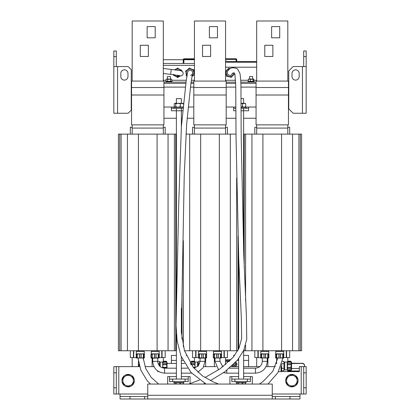 <?xml version="1.0" encoding="UTF-8"?>
<svg xmlns="http://www.w3.org/2000/svg" width="420" height="420" viewBox="0 0 420 420"><rect width="100%" height="100%" fill="white"/><g stroke="black" fill="none" stroke-linecap="round" stroke-linejoin="round"><path stroke-width="0.63" d="M138.411 366.629L138.411 363.022M236.145 381.57L236.145 382.568L246.104 382.568L246.104 381.57M238.004 384.058L238.004 383.192L240.287 382.568L242.576 383.192L244.136 382.568L245.7 383.192L245.7 384.058M242.576 384.058L242.576 383.192M236.554 384.058L236.554 383.192L237.279 382.568L238.004 383.192M236.554 383.192L237.279 382.568M244.976 382.568L245.7 383.192M241.001 98.632L243.616 98.632L243.616 103.236M246.104 108.281L246.104 107.284L240.986 107.284M240.986 107.221L242.576 106.659L242.576 103.861L240.991 103.299M244.976 107.284L245.7 106.659L245.7 103.861L244.976 103.236M245.7 106.659L244.136 107.284L242.576 106.659M242.576 103.861L244.136 103.236L245.7 103.861M245.385 103.446L240.991 103.236M134.321 379.932A6.226 6.226 0 0 0 124.436 375.632A6.226 6.226 0 0 0 125.654 386.342A6.226 6.226 0 0 0 134.321 379.932M288.75 93.55A6.226 6.226 0 0 0 288.44 93.744M288.44 104.139A6.226 6.226 0 0 0 288.75 104.333M298.048 379.932A6.226 6.226 0 0 0 288.157 375.632A6.226 6.226 0 0 0 289.38 386.342A6.226 6.226 0 0 0 298.048 379.932M122.992 383.933L122.714 377.827L125.286 376.178A5.292 5.292 0 0 1 130.567 375.937L127.859 374.53L125.286 376.178A5.292 5.292 0 0 0 125.706 385.334L128.42 386.741L130.993 385.093A5.292 5.292 0 0 1 125.706 385.334L122.992 383.933M133.282 377.339L130.567 375.937A5.292 5.292 0 0 1 133.423 380.394L133.565 383.444L130.993 385.093A5.292 5.292 0 0 0 133.423 380.394L133.282 377.339M288.44 94.91A5.292 5.292 0 0 1 288.75 94.663L288.44 94.852M288.44 103.126L288.75 103.289M288.75 103.22A5.292 5.292 0 0 1 288.44 102.979M286.718 383.933L286.435 377.827L289.007 376.178A5.292 5.292 0 0 1 294.294 375.937L291.58 374.53L289.007 376.178A5.292 5.292 0 0 0 289.433 385.334L292.142 386.741L294.714 385.093A5.292 5.292 0 0 1 289.433 385.334L286.718 383.933M297.008 377.339L294.294 375.937A5.292 5.292 0 0 1 297.15 380.394L297.286 383.444L294.714 385.093A5.292 5.292 0 0 0 297.15 380.394L297.008 377.339M193.814 118.241L187.142 118.241M182.081 118.241L181.361 118.241M176.384 118.241L163.931 118.241M287.816 371.611L287.816 370.771M287.196 362.045L284.702 362.045L284.702 369.973L287.196 369.973L287.196 362.045L287.842 361.216L287.816 357.604M132.185 366.629L132.185 357.604M194.423 361.226L194.439 357.604M162.687 367.925L162.687 362.045L163.333 361.216L163.312 357.604M256.688 366.629L256.688 357.604M225.561 364.665L225.561 357.604M256.069 118.241L243.616 118.241M235.846 118.241L226.186 118.241M217.471 351.377L213.507 351.377L213.507 353.866L221.434 353.866L221.434 351.377L217.471 351.377M220.5 353.929L216.667 353.929L216.667 358.003L220.804 357.788C221.629 357.31 221.865 357.31 221.519 357.788L221.519 354.144C221.87 354.617 221.629 354.617 220.804 354.144L220.5 353.929L220.5 358.003M221.309 353.929L221.519 354.144L221.434 353.866M213.633 358.003L213.423 357.788C213.071 357.31 213.313 357.31 214.137 357.788C213.313 357.31 213.077 357.31 213.423 357.788L213.218 354.443L213.633 353.929M216.667 353.929L214.137 354.144C213.313 354.617 213.077 354.617 213.423 354.144M224.007 350.753L224.007 357.604L221.686 357.583M213.423 358.003L221.309 358.003M216.667 358.003L214.132 357.782M214.436 353.929L214.436 358.003M218.274 353.929L218.274 358.003M119.716 134.117L119.716 350.753L118.409 350.753L118.409 134.117L176.384 134.117M119.716 350.753L176.384 350.753M121.086 134.117L121.086 350.753M127.439 134.117L127.439 350.753M168.058 134.117L168.058 350.753M174.41 134.117L174.41 350.753M202.529 351.377L198.566 351.377L198.566 353.866L206.493 353.866L206.493 351.377L202.529 351.377M205.564 353.929L201.726 353.929L201.726 358.003L205.863 357.788C206.687 357.31 206.923 357.31 206.577 357.788L206.577 354.144C206.929 354.617 206.687 354.617 205.863 354.144L205.564 353.929L205.564 358.003M206.367 353.929L206.577 354.144L206.493 353.866M206.367 358.003L198.765 358.223L198.277 357.483L198.277 354.443L198.691 353.929M201.726 353.929L199.196 354.144C198.371 354.617 198.135 354.617 198.482 354.144M199.196 354.144L199.19 357.782C198.371 357.31 198.135 357.31 198.482 357.788C198.13 357.31 198.371 357.31 199.196 357.788L201.726 358.003M199.5 353.929L199.5 358.003M203.333 353.929L203.333 358.003M253.087 81.128L251.696 81.511L250.299 81.128L250.299 79.406L253.481 79.023L253.874 79.406L253.874 81.128L253.481 81.511L253.087 81.128L253.087 79.406L251.696 79.023L249.296 79.023L250.299 79.406M250.299 81.128L249.296 81.511L248.299 81.128L248.299 79.406L249.296 79.023L248.498 79.123M248.299 81.128L248.692 81.511M248.692 79.023L248.299 79.406M253.874 81.128L253.481 81.511M253.087 79.406L253.481 79.023L253.874 79.406M254.142 81.511L247.973 81.511L247.973 82.136M243.616 134.117L301.592 134.117L301.592 350.753L243.616 350.753M245.59 134.117L245.59 300.899M245.59 345.256L245.59 350.753M251.942 134.117L251.942 350.753M292.562 134.117L292.562 350.753M298.914 134.117L298.914 350.753M194.439 58.79L184.165 58.79A0.935 0.935 0 0 0 183.257 59.514L183.23 63.457L194.439 63.457M194.439 59.409L184.165 59.409A0.31 0.31 0 0 0 183.934 59.514L183.855 63.457M225.561 59.409L235.835 59.409A0.31 0.31 0 0 1 236.066 59.514L236.145 62.213M225.561 58.79L235.835 58.79A0.935 0.935 0 0 1 236.744 59.514L236.77 62.213M155.216 351.377L151.253 351.377L151.253 353.866L159.185 353.866L159.185 351.377L155.216 351.377M158.251 353.929L154.413 353.929L154.413 358.003L158.55 357.788C159.374 357.31 159.616 357.31 159.269 357.788L159.269 354.144C159.616 354.617 159.38 354.617 158.55 354.144L158.251 353.929L158.251 358.003M159.054 353.929L159.269 354.144L159.185 353.866M159.054 358.003L151.452 358.223L150.964 357.483L150.964 354.449L151.379 353.929M154.413 353.929L151.883 354.144C151.058 354.617 150.822 354.617 151.168 354.144M151.883 354.144L151.883 357.782C151.064 357.31 150.822 357.31 151.168 357.788C150.817 357.31 151.058 357.31 151.883 357.788L154.413 358.003M161.753 350.753L161.753 357.604L159.432 357.583M152.187 353.929L152.187 358.003M156.025 353.929L156.025 358.003M140.275 351.377L136.311 351.377L136.311 353.866L144.244 353.866L144.244 351.377L140.275 351.377M143.309 353.929L139.472 353.929L139.472 358.003L143.614 357.788C144.433 357.31 144.674 357.31 144.328 357.788L144.328 354.144C144.674 354.617 144.438 354.617 143.614 354.144L143.309 353.929L143.309 358.003M144.113 353.929L144.328 354.144L144.244 353.866M139.472 353.929L136.941 354.144C136.117 354.617 135.881 354.617 136.227 354.144L136.442 353.929M136.442 358.003L136.232 357.788C135.881 357.31 136.117 357.31 136.941 357.788C136.122 357.31 135.881 357.31 136.227 357.788L136.227 354.144M136.232 358.003L144.113 358.003M139.472 358.003L136.941 357.788L136.941 354.144M137.246 353.929L137.246 358.003M141.083 353.929L141.083 358.003M185.918 134.117L235.993 134.117M184.48 350.753L237.757 350.753M183.341 240.644L183.341 346.626M189.688 134.117L189.688 350.753M230.312 134.117L230.312 350.753M236.66 177.781L236.66 350.753M163.312 134.117L163.312 124.866M163.312 81.076L163.312 21L132.185 21L132.185 81.076M132.185 134.117L132.185 124.866M155.216 37.81L155.216 26.602L147.126 26.602L147.126 37.81L155.216 37.81M148.37 56.485L148.37 45.276L140.275 45.276L140.275 56.485L148.37 56.485M163.931 95.014L163.931 124.866L131.56 124.866L131.56 95.014L163.931 95.014L163.931 81.076L131.56 81.076L131.56 95.014M279.725 351.377L275.756 351.377L275.756 353.866L283.689 353.866L283.689 351.377L279.725 351.377M282.755 353.929L278.917 353.929L278.917 358.003L283.059 357.788C283.883 357.31 284.119 357.31 283.773 357.788L283.773 354.144C284.119 354.617 283.883 354.617 283.059 354.144L282.755 353.929L282.755 358.003M283.558 353.929L283.773 354.144L283.689 353.866M278.917 353.929L276.386 354.144C275.567 354.617 275.326 354.617 275.672 354.144L275.887 353.929M275.887 358.003L275.678 357.788C275.326 357.31 275.562 357.31 276.386 357.788C275.567 357.31 275.326 357.31 275.672 357.788L275.672 354.144M286.262 350.753L286.262 357.604L283.941 357.583M275.678 358.003L283.558 358.003M278.917 358.003L276.386 357.788L276.386 354.144M276.691 353.929L276.691 358.003M280.529 353.929L280.529 358.003M287.816 134.117L287.816 124.866M287.816 81.076L287.816 21L256.688 21L256.688 81.076M256.688 134.117L256.688 124.866M279.725 37.81L279.725 26.602L271.63 26.602L271.63 37.81L279.725 37.81M272.874 56.485L272.874 45.276L264.784 45.276L264.784 56.485L272.874 56.485M288.44 95.014L288.44 124.866L256.069 124.866L256.069 95.014L288.44 95.014L288.44 81.076L256.069 81.076L256.069 95.014M225.561 134.117L225.561 124.866M225.561 81.076L225.561 21L194.439 21L194.439 81.076M194.439 134.117L194.439 124.866M217.471 37.81L217.471 26.602L209.375 26.602L209.375 37.81L217.471 37.81M210.625 56.485L210.625 45.276L202.529 45.276L202.529 56.485L210.625 56.485M264.784 351.377L260.815 351.377L260.815 353.866L268.748 353.866L268.748 351.377L264.784 351.377M267.813 353.929L263.975 353.929L263.975 358.003L268.118 357.788C268.942 357.31 269.178 357.31 268.832 357.788L268.832 354.144C269.183 354.617 268.942 354.617 268.118 354.144L267.813 353.929L267.813 358.003M268.622 353.929L268.832 354.144L268.748 353.866M260.946 358.003L260.736 357.788C260.384 357.31 260.62 357.31 261.45 357.788C260.626 357.31 260.389 357.31 260.731 357.788L260.531 354.443L260.946 353.929M263.975 353.929L261.45 354.144C260.626 354.617 260.384 354.617 260.731 354.144M260.736 358.003L268.622 358.003M263.975 358.003L261.445 357.782L261.45 354.144M261.749 353.929L261.749 358.003M265.587 353.929L265.587 358.003M226.186 95.014L226.186 124.866L193.814 124.866L193.814 95.014L226.186 95.014L226.186 81.076L193.814 81.076L193.814 95.014M283.957 370.681L283.957 361.337L283.957 370.681L281.715 370.681L281.589 369.149L281.589 371.611M287.474 370.272C287.947 370.949 287.947 370.949 287.474 370.272C287.947 370.949 287.947 370.949 287.474 370.272L291.113 370.272C290.635 370.949 290.635 370.949 291.113 370.272L291.328 368.687L287.259 368.687L287.474 370.272M287.259 362.045L291.328 362.045L291.113 361.746C290.635 361.069 290.635 361.069 291.113 361.746C290.635 361.069 290.635 361.069 291.113 361.746L287.474 361.746C287.947 361.069 287.947 361.069 287.474 361.746C287.947 361.069 287.947 361.069 287.474 361.746L287.474 368.76M287.474 363.258L291.328 363.326L291.328 362.045M287.784 361.3L290.798 361.3M290.798 370.713L287.842 370.802L287.196 369.973M291.113 368.76L291.113 363.258M284.083 362.586L284.702 362.586M290.74 370.802L291.554 369.773L291.554 362.24L290.75 361.226M281.715 368.345L281.715 366.739L281.589 369.149L281.715 368.345L283.957 368.345M281.589 366.739L281.715 364.308M281.589 364.718L281.589 365.274M282.424 361.337L283.957 361.337M281.894 363.673L283.957 363.673M287.259 367.295L291.328 367.295M287.259 364.723L291.328 364.723M287.259 369.973L291.328 369.973M197.547 366.618L197.547 362.045L195.059 362.045L195.059 367.925M194.78 361.746C194.308 361.069 194.308 361.069 194.78 361.746C194.308 361.069 194.308 361.069 194.78 361.746L191.142 361.741C191.615 361.069 191.615 361.069 191.142 361.746L190.922 363.326L194.996 363.326L194.78 361.746M195.059 362.045L194.413 361.216L191.452 361.3M194.471 368.067L194.996 367.295L194.78 363.258M198.172 362.586L197.547 362.586M198.193 366.014L198.298 361.337L198.172 366.035M191.51 361.216L190.701 362.245L190.701 363.883M191.142 363.258L190.922 364.723M197.873 372.199L203.075 367.836L205.018 361.337L198.298 361.337M199.631 363.673L198.298 363.673M194.996 362.045L190.922 362.045M194.996 364.723L191.279 364.723M194.996 367.295L193.226 367.295M113.82 102.212L113.82 105.945M113.82 87.113L113.82 91.628M113.82 94.427L113.82 99.409M113.82 112.014L113.82 109.993M116.308 394.018L113.82 394.018L113.82 387.796L116.308 387.796L116.308 394.018L118.802 394.018L118.802 366.629L139.624 366.629M145.031 366.629L153.977 366.629M113.82 366.629L116.308 366.629L116.308 372.855L113.82 372.855L113.82 366.629M118.802 366.629L116.308 366.629M203.768 366.629L216.232 366.629M222.464 366.629L223.094 366.629M231.2 366.629L238.639 366.629M243.616 366.629L259.791 366.629M266.023 366.629L275.478 366.629M130.552 396.512L135.686 396.512M130.006 396.512L144.632 396.512L144.632 399L130.006 399L130.006 396.512L120.047 396.512L120.047 394.018L147.746 394.018M272.255 399L147.746 399L147.746 384.058L272.255 384.058L272.255 399L299.954 399L299.954 394.018L303.692 394.018L303.692 387.796L306.18 387.796L306.18 394.018L303.692 394.018M284.314 396.512L289.448 396.512M147.746 396.512L144.632 396.512M275.368 399L275.368 396.512L272.255 396.512M275.368 396.512L299.954 396.512M172.646 381.57L169.538 381.57L169.538 379.082L172.646 379.082L172.646 381.57L185.099 381.57L185.099 379.082L188.213 379.082L188.213 376.588L181.361 376.588M188.213 379.082L188.213 381.57L185.099 381.57M172.646 379.082L185.099 379.082M190.082 383.633L190.082 376.588L188.213 376.588M157.71 370.981L157.71 371.611L158.692 371.611M118.802 394.018L120.047 394.018M176.384 376.588L167.669 376.588L167.669 384.058M229.918 384.058L229.918 376.588L231.788 376.588L231.788 379.082L234.901 379.082L234.901 381.57L231.788 381.57L231.788 379.082M250.462 379.082L250.462 381.57L247.354 381.57L247.354 379.082L250.462 379.082L250.462 376.588L252.331 376.588L252.331 384.058M278.555 371.611L299.334 371.611L299.334 366.629L301.198 366.629L301.198 394.018M144.632 399L147.746 399M130.006 399L120.047 399L120.047 396.512M289.994 399L289.994 396.512M303.692 366.629L306.18 366.629L306.18 372.855L303.692 372.855L303.692 366.629L301.198 366.629M247.354 381.57L234.901 381.57M247.354 379.082L234.901 379.082M169.538 376.588L169.538 379.082M306.18 372.855L306.18 387.796M303.692 372.855L303.692 387.796M113.82 387.796L113.82 372.855M116.308 387.796L116.308 372.855M138.411 361.137L138.411 365.316M162.687 362.045L160.198 362.045L160.198 366.618M162.75 362.045L166.824 362.045L166.609 361.746C166.131 361.069 166.131 361.069 166.609 361.746C166.131 361.069 166.131 361.069 166.609 361.746L162.965 361.746C163.438 361.069 163.438 361.069 162.965 361.746C163.438 361.069 163.438 361.069 162.965 361.746L162.75 367.295L163.28 368.067M162.965 363.258L166.824 363.326L166.824 362.045M163.28 361.3L166.294 361.3M166.262 368.183L166.824 367.295L166.609 363.258M159.574 362.586L160.198 362.586M159.574 366.035L159.453 361.337L159.553 366.014M167.044 368.183L167.044 362.24L166.247 361.226M157.71 358.223L157.71 361.337L152.728 361.337C153.431 368.524 157.374 372.467 164.556 373.165L164.556 368.183C160.398 367.778 158.114 365.495 157.71 361.337L159.453 361.337M158.12 363.673L159.453 363.673M162.75 367.295L166.824 367.295M162.75 364.723L166.824 364.723M234.901 363.058A1.244 1.244 0 0 1 235.158 365.022A1.244 1.244 0 0 1 233.2 364.76A1.244 1.244 0 0 0 235.484 364.45A1.244 1.244 0 0 0 234.885 363.053A1.244 1.244 0 0 1 234.901 363.058M233.363 364.602A1.029 1.029 0 0 0 235.168 364.655A1.029 1.029 0 0 0 234.728 363.216M232.297 365.62L232.859 366.597L235.699 366.597L237.116 364.14L235.877 361.988M232.47 365.458A2.242 2.242 0 0 0 235.872 365.715A2.242 2.242 0 0 0 235.578 362.313M176.075 355.425L171.402 355.425L171.402 363.421M299.334 370.986L287.816 370.986M243.616 355.425L248.598 355.425L248.598 366.629M186.186 355.425L186.344 355.798M233.657 356.648L233.657 355.425L234.628 355.425M176.384 103.236L176.384 98.632L181.361 98.632L181.361 103.236M171.785 81.128L171.134 81.511L170.489 81.128L169.055 81.511L167.617 81.128L167.617 79.406L171.134 79.023L171.785 79.406L171.785 81.128L171.402 81.511M170.489 81.128L170.489 79.406L169.055 79.023L166.829 79.023L167.617 79.406M167.617 81.128L166.829 81.511L166.042 81.128L166.042 79.406L166.829 79.023L166.042 79.406M166.042 81.128L166.425 81.511M170.489 79.406L171.134 79.023L171.785 79.406M167.044 362.24L166.236 361.211L163.322 361.226M175.749 384.058L175.749 383.192L178.038 382.568L180.322 383.192L181.881 382.568L183.446 383.192L183.446 384.058M180.322 384.058L180.322 383.192M174.3 384.058L174.3 383.192L175.025 382.568L175.749 383.192M174.3 383.192L175.025 382.568M182.721 382.568L183.446 383.192M182.721 107.284L183.446 106.659L181.881 107.284L180.322 106.659L178.038 107.284L175.749 106.659L175.749 103.861L178.038 103.236L180.322 103.861L181.881 103.236L183.446 104.139M180.322 106.659L180.322 103.861M175.749 106.659L175.025 107.284L174.3 106.659L174.3 103.861L175.025 103.236L175.749 103.861M174.3 103.861L174.615 103.446M175.025 107.284L174.3 106.659M182.721 103.236L183.446 103.861M175.025 103.236L183.131 103.446M131.56 94.757L131.25 94.595M131.56 103.031L131.25 103.231M131.56 102.979A5.292 5.292 0 0 1 131.25 103.22M131.25 94.663A5.292 5.292 0 0 1 131.56 94.91M172.027 82.136L172.027 81.511L165.8 81.511L165.8 82.136M183.12 107.284L173.896 107.284L173.896 108.281M173.896 381.57L173.896 382.568L183.855 382.568L183.855 381.57M131.56 93.744A6.226 6.226 0 0 0 131.25 93.55M131.25 104.333A6.226 6.226 0 0 0 131.56 104.139M163.931 83.38L185.829 83.38L163.931 83.38M190.916 83.38L193.814 83.38L190.916 83.38M163.931 82.136L185.992 82.136M191.079 82.136L193.814 82.136M226.186 82.136L235.62 82.136M240.797 82.136L256.069 82.136M291.554 362.24L290.74 361.211L287.831 361.226M163.312 80.267L166.042 80.267M171.785 80.267L186.249 80.267M191.341 80.267L194.439 80.267M225.561 80.267L235.531 80.267M240.702 80.267L248.299 80.267M253.874 80.267L256.688 80.267M194.439 65.326L163.312 65.326M163.312 63.457L183.23 63.457M180.212 75.91A4.048 4.048 0 0 1 178.432 76.76L177.629 77.59L176.825 76.76A4.048 4.048 0 0 1 174.599 75.474L174.295 75.547C173.471 75.474 173.234 75.059 173.581 74.308M180.957 70.045L178.432 68.833A4.048 4.048 0 0 1 180.658 70.114L180.962 70.045C181.786 70.119 182.023 70.529 181.676 71.285M174.841 69.867A4.048 4.048 0 0 1 176.825 68.833L174.652 69.841M174.3 75.547L176.915 77.054M178.343 77.054L180.327 75.91M176.915 68.534L177.629 68.003L178.343 68.534M179.744 75.91A3.764 3.764 0 0 1 174.463 74.839M175.203 69.914A3.764 3.764 0 0 1 180.81 70.781M176.5 75.117A2.583 2.583 0 0 0 178.033 75.348M178.579 70.392A2.583 2.583 0 0 0 177.424 70.219M132.185 127.265L130.316 127.265L130.316 134.117M130.316 350.753L130.316 357.604L136.075 357.604M133.429 350.753L133.429 357.604M194.313 73.642L193.662 70.917A4.048 4.048 0 0 1 194.072 73.458L194.439 73.763M194.439 74.713L193.499 74.96A4.048 4.048 0 0 1 191.951 76.382M187.22 76.041C186.396 76.099 186.097 75.731 186.322 74.933L186.496 74.671A4.048 4.048 0 0 1 186.086 72.135L186.322 74.928M188.696 68.707L186.659 70.628A4.048 4.048 0 0 1 188.654 69.006L188.696 68.702C189.058 67.956 189.53 67.883 190.108 68.471L190.244 68.754A4.048 4.048 0 0 1 192.649 69.668L190.113 68.476M191.929 76.503L193.804 74.981M185.84 71.946C185.378 71.258 185.551 70.817 186.349 70.607M187.068 75.059A3.764 3.764 0 0 1 189.483 69.08A3.764 3.764 0 0 1 192.019 76.025M192.938 69.552C193.757 69.494 194.061 69.862 193.835 70.66M190.491 75.348A2.583 2.583 0 0 0 192.644 72.476A2.583 2.583 0 0 0 189.851 70.224A2.583 2.583 0 0 0 187.499 72.933M161.753 357.604L165.175 357.604L165.175 350.753M162.067 350.753L162.067 357.604M163.312 127.265L165.175 127.265L165.175 134.117M256.688 127.265L254.825 127.265L254.825 134.117M254.825 350.753L254.825 357.604L260.579 357.604M257.933 350.753L257.933 357.604M286.262 357.604L289.685 357.604L289.685 350.753M286.571 350.753L286.571 357.604M287.816 127.265L289.685 127.265L289.685 134.117M194.439 127.265L192.57 127.265L192.57 134.117M192.57 350.753L192.57 357.604L198.324 357.604M195.683 350.753L195.683 357.604M233.966 72.902A4.048 4.048 0 0 1 233.966 72.944L234.234 73.101C234.78 73.721 234.67 74.183 233.898 74.492L233.588 74.508A4.048 4.048 0 0 1 231.814 76.372L231.814 76.681C231.551 77.464 231.095 77.6 230.444 77.086L230.27 76.829A4.048 4.048 0 0 1 227.771 76.225L227.498 76.377C226.69 76.54 226.343 76.214 226.464 75.39L226.606 75.112A4.048 4.048 0 0 1 225.876 72.65L226.469 75.39M230.155 68.691L229.404 68.507L229.572 68.764A4.048 4.048 0 0 1 230.06 68.754M225.561 71.232L226.254 71.085A4.048 4.048 0 0 1 228.029 69.221L225.95 71.101M227.504 76.377L230.438 77.086M231.814 76.676L233.893 74.492M228.029 68.912C228.291 68.129 228.748 67.993 229.399 68.502M233.688 72.875A3.764 3.764 0 0 1 226.412 74.156A3.764 3.764 0 0 1 229.64 69.038M230.654 75.275A2.583 2.583 0 0 0 232.412 73.474A2.583 2.583 139.6 0 1 231.242 75.017C230.255 76.188 226.784 74.398 227.304 73.101C227.293 71.6 227.903 70.387 229.121 69.463C230.753 67.526 233.504 67.295 237.379 68.77L239.909 73.264C240.655 77.784 241.007 83.16 240.965 89.386L241.201 137.839L243.784 255.155L246.404 316.207L246.755 339.255L243.768 350.301L237.578 360.024L225.005 371.653L210.415 380.62M224.007 357.604L227.43 357.604L227.43 350.753M224.317 350.753L224.317 357.604M225.561 127.265L227.43 127.265L227.43 134.117M206.052 384.058L190.948 372.388L181.015 356.092L177.135 341.03L176.033 325.479L178.752 202.729L181.403 126.446L186.244 80.309L187.572 72.513A2.583 2.525 107.3 0 1 190.407 70.234A2.583 2.525 107.3 0 1 192.586 73.111A2.583 2.525 107.3 0 1 192.586 73.122M291.554 363.185L302.988 363.389L304.112 364.214L304.626 365.726A2.489 2.489 180 0 0 301.046 363.489M304.626 365.726L304.531 366.629A2.489 2.489 180 0 0 301.928 363.473M167.359 79.023L167.359 76.529L170.468 76.529L170.468 79.023M249.533 79.023L249.533 76.529L252.641 76.529L252.641 79.023M306.18 66.57L293.149 66.57L288.75 70.97L288.75 108.859L293.149 113.258L306.18 113.258L306.18 56.611L303.692 56.611L303.692 66.57M182.774 110.77L171.402 110.77L171.402 107.037L163.931 107.037M181.361 126.961L181.361 108.281L176.384 108.281L176.384 306.631M181.361 108.281L183.02 108.281M171.402 108.281L176.384 108.281M248.598 108.281L248.598 110.77L243.616 110.77L243.616 108.281L248.598 108.281L248.598 107.037L245.422 107.037M235.82 107.037L233.657 107.037L233.657 108.281L235.82 108.281M243.616 249.974L243.616 110.77L240.986 110.77M235.82 110.77L233.657 110.77L233.657 108.281M243.616 108.281L240.986 108.281M131.56 107.966L131.25 108.281M233.657 107.037L226.186 107.037M193.814 107.037L188.218 107.037M256.069 107.037L248.598 107.037M288.75 108.281L288.44 107.966M131.56 83.38L131.25 83.38M256.069 83.38L240.839 83.38M235.672 83.38L226.186 83.38M288.75 83.38L288.44 83.38M116.308 66.57L116.308 56.611L113.82 56.611L113.82 51.009L116.308 51.009L116.308 56.611M113.82 66.57L128.137 66.57L131.25 69.683L131.25 110.145L128.137 113.258L113.82 113.258L113.82 56.611M303.692 56.611L303.692 51.009L306.18 51.009L306.18 56.611M127.985 76.529L127.985 73.416A3.581 3.581 0 0 0 124.404 69.841A3.581 3.581 0 0 0 120.823 73.416L120.823 76.529A3.581 3.581 0 0 0 124.404 80.11A3.581 3.581 0 0 0 127.985 76.529M299.177 76.529L299.177 73.416A3.581 3.581 0 0 0 295.596 69.841A3.581 3.581 0 0 0 292.016 73.416L292.016 76.529A3.581 3.581 0 0 0 295.596 80.11A3.581 3.581 0 0 0 299.177 76.529M233.431 364.529A0.935 0.935 0 0 0 235.19 364.334A0.935 0.935 0 0 0 234.659 363.284M230.921 359.719L225.561 359.719M230.003 360.654L225.561 360.654M225.561 361.337L229.299 361.337M262.29 361.337L267.272 361.337C266.574 368.519 262.631 372.461 255.444 373.165L255.444 368.183C259.602 367.778 261.886 365.495 262.29 361.337L262.29 358.223M226.81 370.293L226.81 373.165L223.54 372.703M222.773 366.87L219.959 361.337L214.982 361.337L218.584 369.842M218.185 354.144L218.185 357.788M216.757 354.144L216.757 357.788M214.137 354.144L214.137 357.788M220.804 354.144L220.804 357.788M138.411 134.117L138.411 350.753M157.085 134.117L157.085 350.753M175.781 134.117L175.781 350.753M203.243 354.144L203.243 357.788M201.815 354.144L201.815 357.788M205.863 354.144L205.863 357.788M244.22 134.117L244.22 267.881M244.22 349.262L244.22 350.753M262.915 134.117L262.915 350.753M281.589 134.117L281.589 350.753M300.284 134.117L300.284 350.753M155.93 354.144L155.93 357.788M154.502 354.144L154.502 357.788M158.55 354.144L158.55 357.788M140.994 354.144L140.994 357.788M139.561 354.144L139.561 357.788M143.614 354.144L143.614 357.788M181.965 293.727L181.965 339.113M200.66 134.117L200.66 350.753M219.34 134.117L219.34 350.753M238.035 236.192L238.035 350.254M163.312 128.079L132.185 128.079M131.56 87.517L163.931 87.517M280.439 354.144L280.439 357.788M279.006 354.144L279.006 357.788M283.059 354.144L283.059 357.788M287.816 128.079L256.688 128.079M256.069 87.517L288.44 87.517M225.561 128.079L194.439 128.079M265.498 354.144L265.498 357.788M264.07 354.144L264.07 357.788M268.118 354.144L268.118 357.788M193.814 87.517L226.186 87.517M267.897 358.223L267.897 366.629M276.612 358.223L276.612 363.794M281.012 366.413L281.012 371.611M287.679 368.76L290.903 368.76M287.474 367.521L291.113 367.521M287.679 363.258L290.903 363.258M287.474 364.497L291.113 364.497M205.643 358.223L205.643 366.629M214.358 358.223L214.358 366.629M194.78 367.521L193.415 367.521M194.78 364.497L191.142 364.497M194.57 363.258L191.352 363.258M272.255 394.018L299.954 394.018M250.462 376.588L243.616 376.588M238.639 376.588L231.788 376.588M272.255 395.267L147.746 395.267M143.388 358.223L143.388 359.51M152.103 358.223L152.103 366.629M138.989 364.156L138.989 366.629M162.965 367.521L166.609 367.521M163.175 363.258L166.399 363.258M162.965 364.497L166.609 364.497M237.263 360.402L238.639 360.402M243.616 360.402L248.598 360.402M171.402 360.402L176.384 360.402M181.361 360.402L182.9 360.402M133.739 350.753L133.739 357.604M258.248 350.753L258.248 357.604M195.993 350.753L195.993 357.604M180.553 75.91A2.489 2.405 -90 0 1 179.282 75.558M177.329 75.91L180.521 75.91C182.595 75.941 183.404 74.655 182.941 72.051C181.54 70.864 180.506 70.376 179.834 70.597L171.218 69.416L170.636 74.361L179.981 75.7M174.578 107.037L171.402 107.037M288.75 87.113L288.44 87.113M256.069 87.113L240.933 87.113M235.767 87.113L226.186 87.113M193.814 87.113L190.439 87.113M185.357 87.113L163.931 87.113M131.56 87.113L131.25 87.113M117.553 113.258L117.553 66.57M302.447 66.57L302.447 113.258M229.625 361.027L225.561 361.027M267.272 361.337L267.272 358.223M226.81 373.165L238.639 373.165M243.616 373.165L255.444 373.165M229.415 368.183L238.639 368.183M243.616 368.183L255.444 368.183M214.982 358.223L214.982 361.337M219.959 358.223L219.959 361.337M200.041 358.223L200.041 361.337L198.292 365.909L193.935 368.146M205.018 361.337L205.018 358.223M164.556 373.165L176.384 373.165M181.361 373.165L191.662 373.165M164.556 368.183L176.384 368.183M181.361 368.183L187.551 368.183M152.728 358.223L152.728 361.337M227.273 61.588L236.145 61.588M236.77 61.588L256.688 61.588M256.688 62.213L225.561 62.213M256.688 67.195L225.561 67.195M238.639 255.869L238.639 349.083M238.639 358.691L238.639 379.082M243.616 350.637L243.616 379.082M214.048 350.753L214.048 351.377M220.894 350.753L220.894 351.377M199.106 350.753L199.106 351.377M205.952 350.753L205.952 351.377M254.2 82.136L254.2 81.511M151.793 350.753L151.793 351.377M158.639 350.753L158.639 351.377M136.852 350.753L136.852 351.377M143.703 350.753L143.703 351.377M276.297 350.753L276.297 351.377M283.148 350.753L283.148 351.377M261.361 350.753L261.361 351.377M268.207 350.753L268.207 351.377M284.083 369.432L284.702 369.432M190.701 362.24L191.51 361.211L194.413 361.211M176.384 333.989L176.384 379.082M181.361 308.338L181.361 332.913M181.361 356.963L181.361 379.082M138.028 358.223L140.852 370.241L147.157 380.651L150.46 384.058M203.233 384.058L204.787 383.36M143.225 358.223L145.698 368.456L151.074 377.281L158.634 384.058M188.79 384.058L199.547 380.021M204.95 377.57L220.007 368.87L233.032 357.404L238.896 348.532L241.658 338.368L241.28 317.1L238.718 258.363L236.024 136.878L235.736 85.633L234.932 74.697L234.454 73.028C233.331 72.791 232.607 73.007 232.265 73.673L232.397 73.3M267.918 384.058L277.972 372.598L282.807 358.223M192.586 73.111L190.88 83.633L186.643 124.126L184.238 175.35L181.309 332.005L184.443 350.637L193.221 367.29L202.535 375.953L213.675 382.127L218.594 384.058M259.35 384.058L263.198 381.381L272.822 371.291L277.772 358.223M167.044 363.421L176.384 363.421L167.044 363.426M181.361 363.421L184.49 363.421L181.361 363.426M190.397 363.421L190.701 363.421L190.397 363.426M163.312 73.489L170.636 74.361M163.312 68.476L171.218 69.416M225.561 60.827L228.344 62.213M194.439 59.724L183.855 59.724M183.23 59.724L163.312 59.724M291.554 368.498L299.334 368.482M291.554 363.515L301.969 363.473"/></g></svg>
